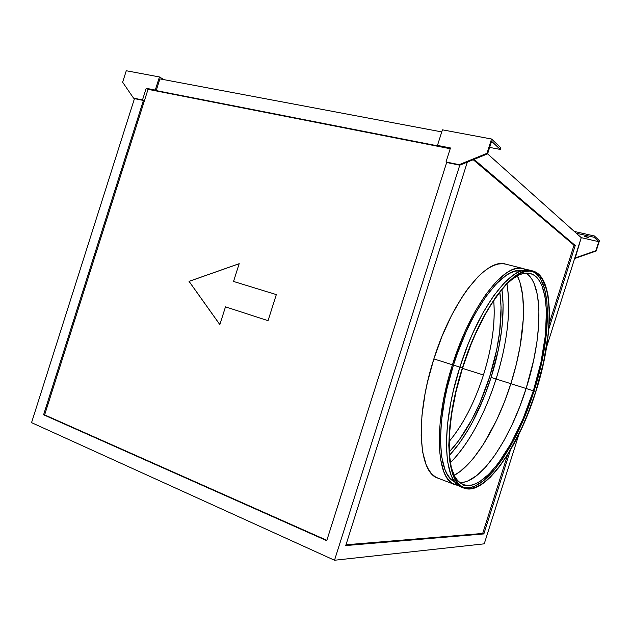 <?xml version="1.0" encoding="UTF-8"?>
<svg xmlns="http://www.w3.org/2000/svg" width="631" height="631" viewBox="0 0 631 631"><rect width="100%" height="100%" fill="white"/><g stroke="black" fill="none" stroke-linecap="round" stroke-linejoin="round"><path stroke-width="0.95" d="M496.1 379.018L491.099 377.433C497.867 356.05 506.165 320.966 501.913 289.384L503.12 304.781L502.521 321.636L501.582 330.565L498.506 349.077L491.099 377.433L496.1 379.018C507.474 342.278 511.086 310.531 506.938 283.761C512.538 317.148 503.372 356.081 496.1 379.018L510.865 383.687L496.1 379.018C488.844 401.908 473.991 438.829 450.305 462.838C469.014 443.396 484.285 415.458 496.1 379.018M483.456 374.995C477.628 393.31 466.766 420.53 449.075 441.566C463.146 424.639 474.607 402.444 483.456 374.995L462.46 368.354L483.456 374.995C492.07 347.334 495.485 322.488 493.702 300.451C496.092 327.954 489.262 356.618 483.456 374.995M449.209 451.993C470.079 429.853 483.086 397.522 489.609 376.952C496.14 356.326 504.169 322.236 499.807 292.003L501.085 307.336L499.642 332.024L496.707 349.763L489.609 376.952L479.749 403.248L471.941 419.434L458.911 440.399L449.209 451.993M584.59 236.522L586.538 236.609L588.81 237.595L584.59 236.522M510.865 383.68C524.361 341.529 527.824 296.467 517.317 275.747L520.007 282.522L522.649 295.253L523.533 310.397L523.328 318.694L520.236 345.622L516.245 364.576L510.865 383.68L504.264 402.389L496.613 420.175L483.638 443.932L474.338 457.081L469.598 462.649L460.109 471.491L454.186 475.364C474.646 464.479 497.654 425.799 510.865 383.68L526.128 388.507L510.865 383.68M510.171 280.621C517.806 274.414 524.464 272.032 530.143 273.491C551.518 278.65 550.966 336.686 533.369 390.794L526.128 388.507C542.431 338.129 543.985 284.037 525.994 273.105L529.299 275.857L531.949 279.359L534.189 283.729L537.399 294.803L538.913 308.543L538.74 324.413L536.957 341.828L533.652 360.238L526.128 388.507L533.369 390.794L540.941 362.423L545.436 335.061L546.438 310.594L545.034 296.822L541.934 285.74L539.75 281.371L537.162 277.869L534.173 275.282L530.805 273.673L527.082 273.081L523.028 273.538L518.674 275.077L510.171 280.621M463.351 487.266C484.379 493.805 517.175 445.604 534.039 391.015L535.751 391.551C518.627 447.056 485.089 495.871 464.25 487.653C445.857 482.747 443.262 427.637 462.578 367.991L470.781 345.07L475.395 334.178L485.342 314.206L490.547 305.349L501.085 290.386L506.307 284.423L516.324 275.739L521.025 273.073L525.465 271.519L529.59 271.07L533.384 271.693L536.807 273.365L539.836 276.023L542.463 279.628L546.454 289.416L547.795 295.474L549.191 309.576L548.891 325.841L548.118 334.604L543.504 362.565L535.751 391.551L529.101 410.529L521.474 428.591L508.657 452.79L499.555 466.23L494.925 471.941L485.72 481.059L481.216 484.348L476.839 486.714L472.627 488.118L468.62 488.512L464.873 487.873L461.419 486.162L458.319 483.385L455.59 479.528L453.295 474.599L451.465 468.636L449.311 453.752L449.327 435.39L451.599 414.307L456.071 391.472L462.578 367.991C481.098 308.275 514.793 264.941 532.611 271.48C554.444 276.749 553.75 336.205 535.751 391.551L534.039 391.015C551.731 336.552 552.669 278.026 531.657 271.275M437.993 478.164L434.988 476.618L431.659 473.778L428.717 469.866L426.209 464.905L422.612 451.946L421.145 435.287L421.95 415.553L425.081 393.626L427.487 382.157L433.86 358.913C414.741 417.864 418.534 472.816 437.969 478.156L454.975 484.655C436.163 479.584 433.134 424.371 452.443 364.789L433.86 358.913L442.039 336.26L451.599 315.319L462.042 297.098L467.429 289.274L478.211 276.559L483.48 271.78L488.591 268.096L493.497 265.525L498.135 264.058L502.481 263.679L505.683 264.137M523.273 268.585L505.652 264.129C486.722 257.361 452.151 299.875 433.86 358.913L452.443 364.789C470.939 305.128 505.045 261.96 523.304 268.593L526.719 269.965L524.109 268.822L520.236 268.167L516.016 268.593L511.496 270.115L506.709 272.758L496.534 281.387L485.909 294.298L475.324 311.067L465.299 331.007L460.662 341.884L452.443 364.789L448.964 376.526L443.483 399.833L440.178 421.942L439.152 441.795L440.383 458.532L443.711 471.515L446.093 476.46L448.901 480.349L452.096 483.157L455.637 484.892L458.556 485.499L454.975 484.655M453.452 365.112C435.027 422.005 437.315 475.309 454.856 481.832L449.919 478.006L447.19 474.189L444.871 469.338L441.637 456.623L440.454 440.264L441.471 420.869L444.713 399.297L447.134 388.01L453.452 365.112L459.881 367.147L453.452 365.112L457.27 353.802L465.993 332.158L470.781 322.094L475.766 312.692L486.091 296.302L496.463 283.666L506.401 275.211L511.078 272.608L515.503 271.093L521.585 270.841C503.53 266.108 471.12 308.157 453.452 365.112M477.407 482.881C472.012 485.807 467.129 486.477 462.736 484.884M531.531 270.731L530.363 270.376C512.38 263.805 478.464 307.226 459.881 367.139C440.501 426.974 443.222 482.289 461.774 487.25L464.053 488.126C445.589 483.196 442.97 427.85 462.381 367.928L459.881 367.139L462.381 367.928L458.871 379.728L453.326 403.146L449.919 425.349L448.775 445.273L449.871 462.05L453.066 475.04L455.377 479.986L458.114 483.859L461.237 486.643L464.7 488.355L468.47 488.993L472.493 488.591L476.728 487.179L481.13 484.797L490.248 477.32L499.539 466.585L508.689 453.09L517.42 437.338L525.489 419.867L535.885 391.599C518.682 447.332 484.994 496.384 464.053 488.126M450.211 148.727L148.033 89.334L44.635 414.882L326.85 540.31L43.586 414.772L326.732 540.68L446.661 162.498L459.778 165.18L334.509 560.249L31.55 422.636L134.466 98.617L143.418 100.447L43.586 414.772L44.635 414.882L148.033 89.334L146.195 88.293L156.196 90.596L159.911 78.891L441.755 131.911L159.911 78.891L156.196 90.596L438.135 145.95L156.196 90.596L155.281 90.075L159.446 76.95L164.044 79.664L159.446 76.95L155.281 90.075L146.195 88.293L148.033 89.334L450.211 148.727M233.541 281.458L276.323 294.598L268.049 320.674L225.48 306.847L219.84 324.626L189.032 281.355L239.181 263.679L233.541 281.458L239.181 263.679L189.032 281.355L219.84 324.626L225.48 306.847L268.049 320.674L276.323 294.598L233.541 281.458M126.279 70.751L159.446 76.95L126.279 70.751L122.635 82.211L126.279 70.751M484.237 543.835L518.966 434.223L484.237 543.835L334.509 560.249L484.237 543.835M546.612 346.987L581.246 237.658L598.748 241.673L594.039 237.256L576.284 233.218L581.246 237.658L487.582 153.854L576.284 233.218L594.039 237.256L598.748 241.673L595.877 250.736L575.117 258.331L596.192 251.012L599.45 240.726L594.434 236.002L599.45 240.726L596.192 251.012L575.117 258.331L581.246 237.658L598.748 241.673L595.877 250.736L574.786 258.063L546.612 346.987M574.281 231.427L594.434 236.002L594.039 237.256L594.434 236.002L574.281 231.427M459.778 165.18L487.605 153.846L491.588 141.281L487.605 153.846L459.778 165.18L334.509 560.249L31.55 422.636L134.466 98.617L133.535 98.113L122.635 82.211L133.535 98.113L134.466 98.617L143.418 100.447L142.496 99.943L146.195 88.293L142.496 99.943L133.535 98.113L143.418 100.447L43.586 414.772L326.732 540.68L446.661 162.498L446.007 161.978L459.778 165.18L459.147 164.667L487.006 153.309L487.605 153.846L487.006 153.309L491.541 139.009L500.84 147.772L500.304 149.444L491.588 141.281L500.304 149.444L489.648 147.402L500.304 149.444L500.84 147.772L491.541 139.009L442.418 129.828L437.472 145.414L450.455 147.962L446.007 161.978L459.778 165.18M535.885 391.599L543.67 362.494L547.14 343.54L549.08 325.612L549.388 309.277L547.992 295.111L544.853 283.69L542.644 279.178L540.002 275.558L536.957 272.884L533.518 271.204L529.717 270.573L525.568 271.014L521.111 272.568L516.387 275.25L506.322 283.966L495.785 296.98L485.255 313.875L475.261 333.949L466.309 356.27L462.381 367.928C480.988 307.936 514.833 264.421 532.73 270.975C554.665 276.275 553.963 336.007 535.885 391.599M483.859 533.929L345.741 545.563L467.326 162.104L345.741 545.563L483.859 533.929L482.683 533.455L483.859 533.929L510.353 450.305L483.859 533.929M474.015 159.383L575.243 245.506L548.836 328.854L575.243 245.506L574.013 245.222L473.211 159.714L574.013 245.222L575.243 245.506L474.015 159.383M345.993 544.774L482.683 533.455L507.584 454.872L482.683 533.455L345.993 544.774M549.207 323.514L574.013 245.222L549.207 323.514M438.135 145.95L437.472 145.414L438.135 145.95M461.797 487.266L458.942 485.767L455.803 482.975L453.042 479.103L450.715 474.149L447.489 461.166L446.362 444.398L447.474 424.497L450.857 402.318L453.366 390.699L459.881 367.139L468.123 344.14L472.761 333.215L482.762 313.173L493.3 296.31L503.861 283.311L513.957 274.627L518.698 271.953L523.17 270.407L527.335 269.965L530.395 270.383M534.93 272.884L537.983 275.55L540.625 279.154L544.632 288.943L546.919 301.736L547.479 316.983L546.375 334.107L543.685 352.532L539.529 371.683L534.039 391.015L527.398 409.969L519.763 428.007L511.362 444.603L502.418 459.202L493.19 471.31L483.961 480.404L475.056 486.044L470.829 487.432L466.814 487.826M451.141 467.263L454.825 476.539L457.483 480.333L460.527 483.078L463.903 484.766L467.579 485.428L471.499 485.065L475.624 483.725L479.915 481.437L488.82 474.212L497.883 463.809L511.149 443.27L523.225 418.345L533.369 390.794C516.623 445.052 483.788 492.63 463.383 484.584C457.901 482.51 453.823 476.736 451.141 467.263M459.762 482.51C480.727 483.906 510.471 438.963 526.128 388.507L519.628 407.003L512.151 424.584L503.893 440.746L495.083 454.943L485.988 466.68L476.878 475.474L468.084 480.877L463.903 482.187L459.928 482.518M459.147 164.667L487.006 153.309L491.541 139.009L442.418 129.828L437.472 145.414L450.455 147.962L446.007 161.978L459.147 164.667M449.422 455.345L459.092 443.672L468.312 429.577L472.682 421.745L484.537 395.929L491.099 377.433C484.332 398.753 470.978 432.046 449.422 455.345M441.172 462.87L442.52 461.797M268.049 320.674L225.48 306.847L268.049 320.674M219.856 324.579L189.032 281.355L239.173 263.726L189.087 281.379L219.856 324.579M233.604 281.473L276.323 294.598L233.604 281.473M530.363 270.376L532.698 270.967"/></g></svg>
